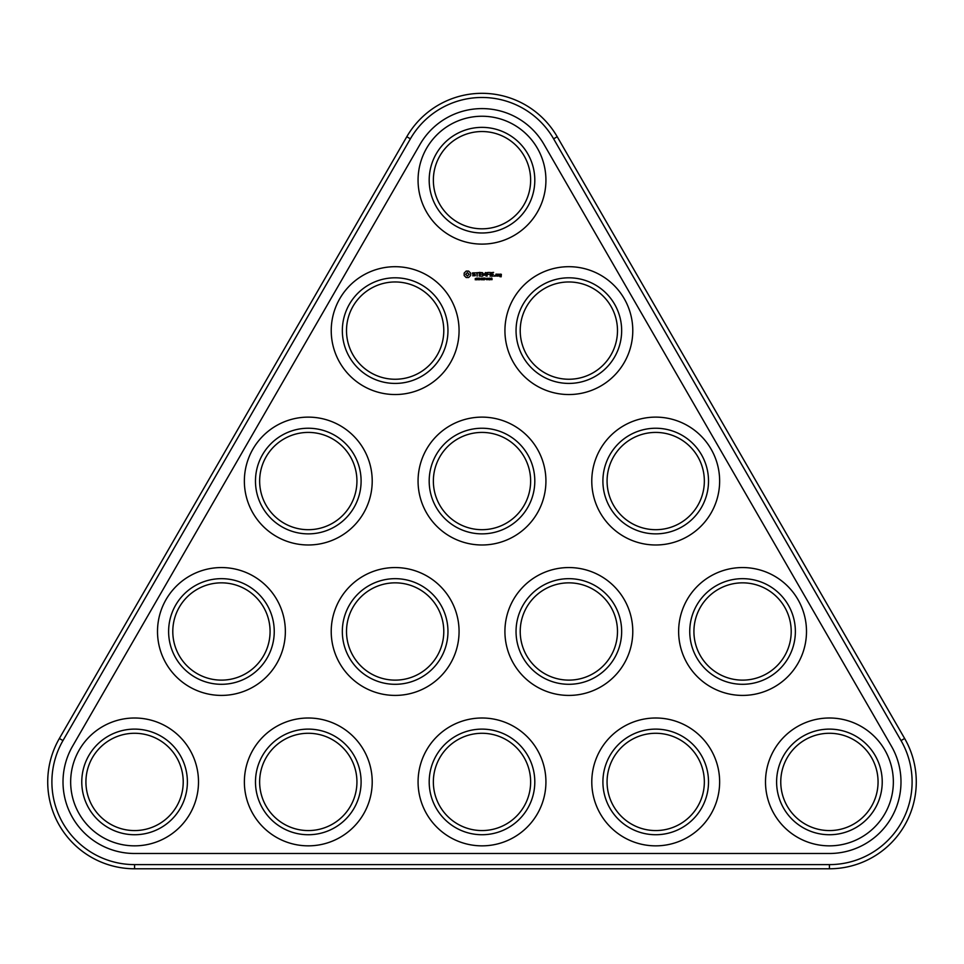 <?xml version="1.0" encoding="UTF-8"?>
<svg xmlns="http://www.w3.org/2000/svg" width="964" height="964" viewBox="0 0 964 964"><rect width="100%" height="100%" fill="white"/><g stroke="black" fill="none" stroke-linecap="round" stroke-linejoin="round"><path stroke-width="1.45" d="M406.784 136.743L59.358 738.496A86.856 86.856 0 0 0 134.574 868.781L829.426 868.781A86.856 86.856 0 0 0 904.642 738.496L557.216 136.743A86.856 86.856 0 0 0 406.784 136.743L410.387 138.828L62.973 740.581A82.687 82.687 0 0 0 134.574 864.612L829.426 864.612A82.687 82.687 0 0 0 901.027 740.581L553.613 138.828A82.687 82.687 0 0 0 410.387 138.828M891.399 746.136L543.985 144.395A71.565 71.565 0 0 0 420.015 144.395L72.601 746.136A71.565 71.565 0 0 0 134.574 853.489L829.426 853.489A71.565 71.565 0 0 0 891.399 746.136M544.539 673.607A48.634 48.634 0 0 1 544.539 589.366A48.634 48.634 0 0 1 617.49 631.492A48.634 48.634 0 0 1 544.539 673.607M457.683 222.298A48.634 48.634 0 0 1 457.683 138.057A48.634 48.634 0 0 1 530.634 180.172A48.634 48.634 0 0 1 457.683 222.298M544.539 372.731A48.634 48.634 0 0 1 544.539 288.489A48.634 48.634 0 0 1 617.49 330.616A48.634 48.634 0 0 1 544.539 372.731M370.827 673.607A48.634 48.634 0 0 1 370.827 589.366A48.634 48.634 0 0 1 443.789 631.492A48.634 48.634 0 0 1 370.827 673.607M457.683 824.051A48.634 48.634 0 0 1 457.683 739.798A48.634 48.634 0 0 1 530.634 781.924A48.634 48.634 0 0 1 457.683 824.051M457.683 523.175A48.634 48.634 0 0 1 457.683 438.933A48.634 48.634 0 0 1 530.634 481.048A48.634 48.634 0 0 1 457.683 523.175M370.827 372.731A48.634 48.634 0 0 1 370.827 288.489A48.634 48.634 0 0 1 443.789 330.616A48.634 48.634 0 0 1 370.827 372.731M110.258 824.051A48.634 48.634 0 0 1 110.258 739.798A48.634 48.634 0 0 1 183.22 781.924A48.634 48.634 0 0 1 110.258 824.051M283.97 824.051A48.634 48.634 0 0 1 283.97 739.798A48.634 48.634 0 0 1 356.933 781.924A48.634 48.634 0 0 1 283.97 824.051M283.97 523.175A48.634 48.634 0 0 1 283.97 438.933A48.634 48.634 0 0 1 356.933 481.048A48.634 48.634 0 0 1 283.97 523.175M805.097 824.051A48.634 48.634 0 0 1 805.097 739.798A48.634 48.634 0 0 1 878.059 781.924A48.634 48.634 0 0 1 805.097 824.051M631.396 824.051A48.634 48.634 0 0 1 631.396 739.798A48.634 48.634 0 0 1 704.347 781.924A48.634 48.634 0 0 1 631.396 824.051M631.396 523.175A48.634 48.634 0 0 1 631.396 438.933A48.634 48.634 0 0 1 704.347 481.048A48.634 48.634 0 0 1 631.396 523.175M197.114 673.607A48.634 48.634 0 0 1 197.114 589.366A48.634 48.634 0 0 1 270.077 631.492A48.634 48.634 0 0 1 197.114 673.607M718.24 673.607A48.634 48.634 0 0 1 718.24 589.366A48.634 48.634 0 0 1 791.203 631.492A48.634 48.634 0 0 1 718.24 673.607M494.797 275.499L494.797 276.21L494.797 275.499M492.05 279.03L491.11 278.861L491.688 278.247L491.11 278.861L492.11 279.295L491.11 278.861L491.929 278.295L491.351 278.114L490.929 279.464L491.929 279.729L490.869 279.078L491.724 278.042M490.435 279.644L489.483 279.849L489.893 278.09L490.435 279.644M488.832 279.668L488.832 278.271L487.772 278.97L488.832 279.668L487.772 278.97L488.832 278.271L488.832 279.668L488.832 278.271M487.278 279.668L487.278 278.271L486.218 278.97L487.278 279.668L486.218 278.97L487.278 278.271L487.278 279.668L487.278 278.271M485.868 278.994L485.133 279.199L485.868 278.994M485.133 278.09L484.277 279.849L483.651 278.09L485.133 278.09M483.844 279.644L482.735 279.849L482.735 278.09L482.976 279.644L483.844 279.644M499.906 274.101L499.701 275.355L500.943 275.559L500.943 276.379L499.701 276.596L501.159 276.801L501.364 274.306L499.906 274.101M498.039 274.101L498.039 276.21L499.497 274.559L498.039 274.101M497.448 276.005L497.448 274.306L496.002 274.101L495.785 276.005L497.448 276.005M493.616 272.402L491.303 272.619L491.507 276.21L493.845 276.005L491.724 275.8L491.724 274.523L493.411 274.306L491.724 274.101L491.724 272.824L493.616 272.402M490.182 272.402L490.182 276.21L490.182 272.402M489.085 272.402L486.772 272.619L486.977 276.21L487.194 274.523L488.881 274.306L487.194 274.101L487.194 272.824L489.085 272.402M485.495 272.511L484.169 274.74L482.458 272.619L482.663 276.21L482.88 273.39L484.169 275.367L485.47 273.39L485.892 275.993L485.495 272.511M482.374 278.367L481.289 278.09L481.289 279.849L482.386 278.837L481.759 279.199M480.867 278.994L480.132 279.199L480.867 278.994M479.723 278.09L479.723 279.849L478.602 278.283L478.385 279.849L478.385 278.09L479.506 279.524L479.723 278.09M478.024 278.367L476.939 278.09L476.939 279.849L478.036 278.837L477.397 279.199M476.168 278.897L476.373 279.729L475.204 279.753L476.505 279.56L475.457 278.536L476.204 278.295M476.373 279.729L475.529 279.632M476.481 278.439L475.216 278.548M479.361 272.402L479.156 276.005L481.47 276.21L479.578 275.8L479.578 274.523L481.265 274.306L479.578 274.101L479.578 272.824L481.687 272.619L479.361 272.402M475.842 272.824L476.903 272.824L477.12 276.21L477.325 272.824L478.59 272.619L475.842 272.824M472.456 272.933L472.456 274.041L474.854 274.885L474.276 275.8L472.649 275.764L475.276 275.704L475.276 274.583L472.878 273.74L473.457 272.836L475.095 272.86L472.456 272.933M466.166 271.089L464.166 273.077L464.166 275.535L466.166 277.524L468.612 277.524L470.613 275.535L470.613 273.077L468.612 271.089L466.166 271.089M542.455 677.222A52.803 52.803 0 0 1 542.455 585.751A52.803 52.803 0 0 1 621.659 631.492A52.803 52.803 0 0 1 542.455 677.222M455.598 225.913A52.803 52.803 0 0 1 455.598 134.442A52.803 52.803 0 0 1 534.803 180.172A52.803 52.803 0 0 1 455.598 225.913M542.455 376.346A52.803 52.803 0 0 1 542.455 284.886A52.803 52.803 0 0 1 621.659 330.616A52.803 52.803 0 0 1 542.455 376.346M368.742 677.222A52.803 52.803 0 0 1 368.742 585.751A52.803 52.803 0 0 1 447.959 631.492A52.803 52.803 0 0 1 368.742 677.222M455.598 827.654A52.803 52.803 0 0 1 455.598 736.195A52.803 52.803 0 0 1 534.803 781.924A52.803 52.803 0 0 1 455.598 827.654M455.598 526.79A52.803 52.803 0 0 1 455.598 435.318A52.803 52.803 0 0 1 534.803 481.048A52.803 52.803 0 0 1 455.598 526.79M368.742 376.346A52.803 52.803 0 0 1 368.742 284.886A52.803 52.803 0 0 1 447.959 330.616A52.803 52.803 0 0 1 368.742 376.346M108.173 827.654A52.803 52.803 0 0 1 108.173 736.195A52.803 52.803 0 0 1 187.39 781.924A52.803 52.803 0 0 1 108.173 827.654M281.886 827.654A52.803 52.803 0 0 1 281.886 736.195A52.803 52.803 0 0 1 361.102 781.924A52.803 52.803 0 0 1 281.886 827.654M281.886 526.79A52.803 52.803 0 0 1 281.886 435.318A52.803 52.803 0 0 1 361.102 481.048A52.803 52.803 0 0 1 281.886 526.79M803.012 827.654A52.803 52.803 0 0 1 803.012 736.195A52.803 52.803 0 0 1 882.229 781.924A52.803 52.803 0 0 1 803.012 827.654M629.311 827.654A52.803 52.803 0 0 1 629.311 736.195A52.803 52.803 0 0 1 708.516 781.924A52.803 52.803 0 0 1 629.311 827.654M629.311 526.79A52.803 52.803 0 0 1 629.311 435.318A52.803 52.803 0 0 1 708.516 481.048A52.803 52.803 0 0 1 629.311 526.79M195.029 677.222A52.803 52.803 0 0 1 195.029 585.751A52.803 52.803 0 0 1 274.246 631.492A52.803 52.803 0 0 1 195.029 677.222M716.156 677.222A52.803 52.803 0 0 1 716.156 585.751A52.803 52.803 0 0 1 795.372 631.492A52.803 52.803 0 0 1 716.156 677.222M797.457 837.282A63.925 63.925 0 0 1 797.457 726.567A63.925 63.925 0 0 1 893.351 781.924A63.925 63.925 0 0 1 797.457 837.282M710.601 686.85A63.925 63.925 0 0 1 710.601 576.123A63.925 63.925 0 0 1 806.494 631.492A63.925 63.925 0 0 1 710.601 686.85M623.744 837.282A63.925 63.925 0 0 1 623.744 726.567A63.925 63.925 0 0 1 719.638 781.924A63.925 63.925 0 0 1 623.744 837.282M450.031 837.282A63.925 63.925 0 0 1 450.031 726.567A63.925 63.925 0 0 1 545.925 781.924A63.925 63.925 0 0 1 450.031 837.282M536.888 686.85A63.925 63.925 0 0 1 536.888 576.123A63.925 63.925 0 0 1 632.782 631.492A63.925 63.925 0 0 1 536.888 686.85M623.744 536.418A63.925 63.925 0 0 1 623.744 425.69A63.925 63.925 0 0 1 719.638 481.048A63.925 63.925 0 0 1 623.744 536.418M450.031 536.418A63.925 63.925 0 0 1 450.031 425.69A63.925 63.925 0 0 1 545.925 481.048A63.925 63.925 0 0 1 450.031 536.418M536.888 385.974A63.925 63.925 0 0 1 536.888 275.258A63.925 63.925 0 0 1 632.782 330.616A63.925 63.925 0 0 1 536.888 385.974M487.917 279.668L487.772 278.97M486.362 279.668L486.218 278.97M450.031 235.541A63.925 63.925 0 0 1 450.031 124.814A63.925 63.925 0 0 1 545.925 180.172A63.925 63.925 0 0 1 450.031 235.541M276.331 837.282A63.925 63.925 0 0 1 276.331 726.567A63.925 63.925 0 0 1 372.212 781.924A63.925 63.925 0 0 1 276.331 837.282M363.187 686.85A63.925 63.925 0 0 1 363.187 576.123A63.925 63.925 0 0 1 459.069 631.492A63.925 63.925 0 0 1 363.187 686.85M102.618 837.282A63.925 63.925 0 0 1 102.618 726.567A63.925 63.925 0 0 1 198.5 781.924A63.925 63.925 0 0 1 102.618 837.282M189.474 686.85A63.925 63.925 0 0 1 189.474 576.123A63.925 63.925 0 0 1 285.356 631.492A63.925 63.925 0 0 1 189.474 686.85M363.187 385.974A63.925 63.925 0 0 1 363.187 275.258A63.925 63.925 0 0 1 459.069 330.616A63.925 63.925 0 0 1 363.187 385.974M276.331 536.418A63.925 63.925 0 0 1 276.331 425.69A63.925 63.925 0 0 1 372.212 481.048A63.925 63.925 0 0 1 276.331 536.418M491.833 279.126L491.11 279.042L491.773 279.596M488.194 278.295L488.182 279.644M488.724 278.656L488.555 279.644M486.639 278.295L486.639 279.644M487.169 278.656L487.001 279.644M481.723 278.994L481.518 278.295L481.723 278.994M477.361 278.994L477.71 278.355L477.361 278.994M500.123 274.511L500.943 275.138L500.123 274.511M496.207 274.511L497.026 274.511L497.026 275.8L496.207 275.8L496.207 274.511M467.383 272.607L469.094 274.306L467.383 276.005L465.684 274.306L467.383 272.607M62.973 740.581L59.358 738.496M134.574 868.781L134.574 864.612M553.613 138.828L557.216 136.743M829.426 864.612L829.426 868.781M904.642 738.496L901.027 740.581"/></g></svg>
